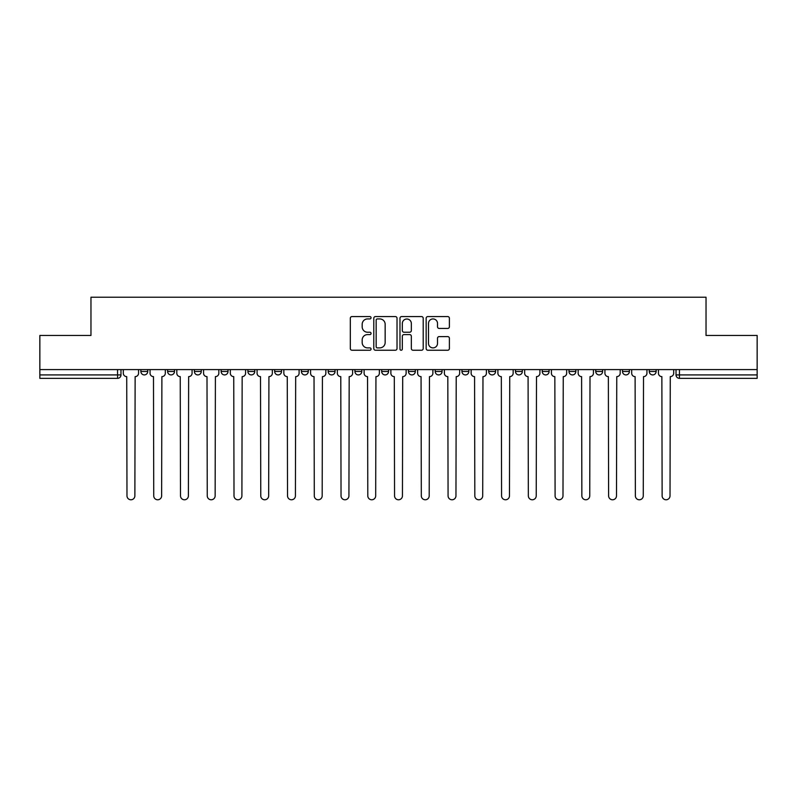 <?xml version="1.0" encoding="UTF-8"?>
<svg xmlns="http://www.w3.org/2000/svg" width="797" height="797" viewBox="0 0 797 797"><rect width="100%" height="100%" fill="white"/><g stroke="black" fill="none" stroke-linecap="round" stroke-linejoin="round"><path stroke-width="1.2" d="M371.053 317.754A1.176 1.176 0 0 0 369.878 316.568L351.995 316.568A1.684 1.684 0 0 0 350.311 318.252L350.311 348.558A1.684 1.684 0 0 0 351.995 350.242L369.878 350.242A1.176 1.176 0 0 0 371.053 349.066A1.176 1.176 0 0 0 369.878 347.89L367.566 347.89A5.39 5.39 0 0 1 362.177 342.501L362.177 339.97A5.39 5.39 0 0 1 367.566 334.591L369.878 334.591A1.176 1.176 0 0 0 371.053 333.405A1.176 1.176 0 0 0 369.878 332.229L367.566 332.229A5.39 5.39 0 0 1 362.177 326.84L362.177 324.319A5.39 5.39 0 0 1 367.566 318.93L369.878 318.93A1.176 1.176 0 0 0 371.053 317.754M435.202 369.599L435.202 371.482L442.066 371.482A3.427 3.427 0 0 1 438.639 374.919A3.427 3.427 0 0 1 435.202 371.482L435.202 369.599M354.934 369.599L354.934 371.482L361.798 371.482A3.427 3.427 0 0 1 358.361 374.919A3.427 3.427 0 0 1 354.934 371.482L354.934 369.599M301.415 369.599L301.415 371.482L308.28 371.482A3.427 3.427 0 0 1 304.852 374.919A3.427 3.427 0 0 1 301.415 371.482L301.415 369.599M274.666 369.599L274.666 371.482L281.52 371.482A3.427 3.427 0 0 1 278.093 374.919A3.427 3.427 0 0 1 274.666 371.482L274.666 369.599M221.148 369.599L221.148 371.482L228.012 371.482A3.427 3.427 0 0 1 224.575 374.919A3.427 3.427 0 0 1 221.148 371.482L221.148 369.599M447.705 328.444A1.684 1.684 0 0 0 449.388 326.76L449.388 318.252A1.684 1.684 0 0 0 447.705 316.568L427.84 316.568A1.684 1.684 0 0 0 426.156 318.252L426.156 348.558A1.684 1.684 0 0 0 427.84 350.242L447.705 350.242A1.684 1.684 0 0 0 449.388 348.558L449.388 338.287A1.684 1.684 0 0 0 447.705 336.603L439.197 336.603A1.684 1.684 0 0 0 437.513 338.287L437.513 343.387A4.503 4.503 0 0 1 433.01 347.89A4.503 4.503 0 0 1 428.507 343.387L428.507 323.433A4.503 4.503 0 0 1 433.01 318.93A4.503 4.503 0 0 1 437.513 323.433L437.513 326.76A1.684 1.684 0 0 0 439.197 328.444L447.705 328.444M39.85 369.599L39.85 335.467L90.968 335.467L90.968 297.221L706.032 297.221L706.032 335.467L757.15 335.467L757.15 369.599L39.85 369.599L39.85 374.919L120.975 374.919L120.975 369.599L120.975 374.919A3.427 3.427 0 0 1 117.548 378.346L39.85 378.346L39.85 374.919M397.026 318.252A1.684 1.684 0 0 0 395.342 316.568L375.477 316.568A1.684 1.684 0 0 0 373.793 318.252L373.793 348.558A1.684 1.684 0 0 0 375.477 350.242L395.342 350.242A1.684 1.684 0 0 0 397.026 348.558L397.026 318.252M401.658 316.568L421.523 316.568A1.684 1.684 0 0 1 423.207 318.252L423.207 348.558A1.684 1.684 0 0 1 421.523 350.242L413.025 350.242A1.684 1.684 0 0 1 411.342 348.558L411.342 336.274A1.684 1.684 0 0 0 409.658 334.591L404.009 334.591A1.684 1.684 0 0 0 402.326 336.274L402.326 349.066A1.176 1.176 0 0 1 401.15 350.242A1.176 1.176 0 0 1 399.974 349.066L399.974 318.252A1.684 1.684 0 0 1 401.658 316.568M676.025 369.599L676.025 374.919L757.15 374.919L757.15 378.346L679.452 378.346A3.427 3.427 0 0 1 676.025 374.919L676.025 369.599M757.15 369.599L757.15 374.919M649.266 369.599L649.266 371.482L656.12 371.482L656.12 369.599L656.12 371.482A3.427 3.427 0 0 1 652.693 374.919A3.427 3.427 0 0 1 649.266 371.482A3.427 3.427 0 0 0 652.693 374.919M629.371 371.482L629.371 369.599L629.371 371.482A3.427 3.427 0 0 1 625.934 374.919A3.427 3.427 0 0 1 622.507 371.482L629.371 371.482A3.427 3.427 0 0 1 625.934 374.919M622.507 369.599L622.507 371.482M602.612 369.599L602.612 371.482A3.427 3.427 0 0 1 599.175 374.919A3.427 3.427 0 0 1 595.748 371.482L602.612 371.482A3.427 3.427 0 0 1 599.175 374.919M595.748 369.599L595.748 371.482M575.852 369.599L575.852 371.482A3.427 3.427 0 0 1 572.425 374.919A3.427 3.427 0 0 1 568.988 371.482L575.852 371.482M568.988 369.599L568.988 371.482M549.093 369.599L549.093 371.482A3.427 3.427 0 0 1 545.666 374.919A3.427 3.427 0 0 1 542.239 371.482L549.093 371.482M542.239 369.599L542.239 371.482M522.334 369.599L522.334 371.482A3.427 3.427 0 0 1 518.907 374.919A3.427 3.427 0 0 1 515.48 371.482L522.334 371.482M515.48 369.599L515.48 371.482M495.585 369.599L495.585 371.482A3.427 3.427 0 0 1 492.147 374.919A3.427 3.427 0 0 1 488.72 371.482A3.427 3.427 0 0 0 492.147 374.919M488.72 369.599L488.72 371.482L495.585 371.482M468.825 369.599L468.825 371.482A3.427 3.427 0 0 1 465.388 374.919A3.427 3.427 0 0 1 461.961 371.482A3.427 3.427 0 0 0 465.388 374.919M461.961 369.599L461.961 371.482L468.825 371.482M442.066 369.599L442.066 371.482A3.427 3.427 0 0 1 438.639 374.919M415.307 369.599L415.307 371.482A3.427 3.427 0 0 1 411.88 374.919A3.427 3.427 0 0 1 408.453 371.482L415.307 371.482M408.453 369.599L408.453 371.482M388.547 369.599L388.547 371.482A3.427 3.427 0 0 1 385.12 374.919A3.427 3.427 0 0 1 381.693 371.482L388.547 371.482L388.547 369.599M381.693 369.599L381.693 371.482M361.798 369.599L361.798 371.482M335.039 369.599L335.039 371.482A3.427 3.427 0 0 1 331.612 374.919A3.427 3.427 0 0 1 328.175 371.482L335.039 371.482L335.039 369.599M328.175 369.599L328.175 371.482M308.28 369.599L308.28 371.482L308.28 369.599M281.52 371.482L281.52 369.599L281.52 371.482A3.427 3.427 0 0 1 278.093 374.919M254.761 369.599L254.761 371.482A3.427 3.427 0 0 1 251.334 374.919A3.427 3.427 0 0 1 247.907 371.482A3.427 3.427 0 0 0 251.334 374.919A3.427 3.427 0 0 0 254.761 371.482L254.761 369.599M247.907 369.599L247.907 371.482L254.761 371.482M228.012 369.599L228.012 371.482M201.252 369.599L201.252 371.482A3.427 3.427 0 0 1 197.825 374.919A3.427 3.427 0 0 1 194.388 371.482A3.427 3.427 0 0 0 197.825 374.919A3.427 3.427 0 0 0 201.252 371.482L194.388 371.482L194.388 369.599M167.629 369.599L167.629 371.482L174.493 371.482L174.493 369.599L174.493 371.482A3.427 3.427 0 0 1 171.066 374.919A3.427 3.427 0 0 1 167.629 371.482A3.427 3.427 0 0 0 171.066 374.919M140.88 369.599L140.88 371.482L147.734 371.482L147.734 369.599L147.734 371.482A3.427 3.427 0 0 1 144.307 374.919A3.427 3.427 0 0 1 140.88 371.482A3.427 3.427 0 0 0 144.307 374.919M117.548 369.599L117.548 378.346A3.427 3.427 0 0 0 120.975 374.919M377.33 318.93A1.176 1.176 0 0 0 376.154 320.105L376.154 346.705A1.176 1.176 0 0 0 377.33 347.89L379.77 347.89A5.39 5.39 0 0 0 385.16 342.501L385.16 324.319A5.39 5.39 0 0 0 379.77 318.93L377.33 318.93M411.342 323.512A4.503 4.503 0 0 0 406.839 319.009A4.503 4.503 0 0 0 402.326 323.512L402.326 330.546A1.684 1.684 0 0 0 404.009 332.229L409.658 332.229A1.684 1.684 0 0 0 411.342 330.546L411.342 323.512M123.296 369.599L123.296 373.205A3.427 3.427 0 0 0 126.723 376.632L126.982 495.834A3.945 3.945 0 0 0 130.927 499.779A3.945 3.945 0 0 0 134.872 495.834L135.131 376.632A3.427 3.427 0 0 0 138.558 373.205L138.558 369.599M150.055 369.599L150.055 373.205A3.427 3.427 0 0 0 153.482 376.632L153.741 495.834A3.945 3.945 0 0 0 157.686 499.779A3.945 3.945 0 0 0 161.632 495.834L161.891 376.632A3.427 3.427 0 0 0 165.318 373.205L165.318 369.599M176.804 369.599L176.804 373.205A3.427 3.427 0 0 0 180.242 376.632L180.501 495.834A3.945 3.945 0 0 0 184.446 499.779A3.945 3.945 0 0 0 188.391 495.834L188.64 376.632A3.427 3.427 0 0 0 192.077 373.205L192.077 369.599M203.564 369.599L203.564 373.205A3.427 3.427 0 0 0 207.001 376.632L207.25 495.834A3.945 3.945 0 0 0 211.195 499.779A3.945 3.945 0 0 0 215.14 495.834L215.399 376.632A3.427 3.427 0 0 0 218.836 373.205L218.836 369.599M230.323 369.599L230.323 373.205A3.427 3.427 0 0 0 233.75 376.632L234.009 495.834A3.945 3.945 0 0 0 237.954 499.779A3.945 3.945 0 0 0 241.899 495.834L242.158 376.632A3.427 3.427 0 0 0 245.586 373.205L245.586 369.599M257.082 369.599L257.082 373.205A3.427 3.427 0 0 0 260.509 376.632L260.768 495.834A3.945 3.945 0 0 0 264.714 499.779A3.945 3.945 0 0 0 268.659 495.834L268.918 376.632A3.427 3.427 0 0 0 272.345 373.205L272.345 369.599M283.842 369.599L283.842 373.205A3.427 3.427 0 0 0 287.269 376.632L287.528 495.834A3.945 3.945 0 0 0 291.473 499.779A3.945 3.945 0 0 0 295.418 495.834L295.677 376.632A3.427 3.427 0 0 0 299.104 373.205L299.104 369.599M310.591 369.599L310.591 373.205A3.427 3.427 0 0 0 314.028 376.632L314.287 495.834A3.945 3.945 0 0 0 318.232 499.779A3.945 3.945 0 0 0 322.177 495.834L322.426 376.632A3.427 3.427 0 0 0 325.863 373.205L325.863 369.599M337.35 369.599L337.35 373.205A3.427 3.427 0 0 0 340.787 376.632L341.036 495.834A3.945 3.945 0 0 0 344.981 499.779A3.945 3.945 0 0 0 348.927 495.834L349.186 376.632A3.427 3.427 0 0 0 352.623 373.205L352.623 369.599M364.109 369.599L364.109 373.205A3.427 3.427 0 0 0 367.537 376.632L367.796 495.834A3.945 3.945 0 0 0 371.741 499.779A3.945 3.945 0 0 0 375.686 495.834L375.945 376.632A3.427 3.427 0 0 0 379.372 373.205L379.372 369.599M390.869 369.599L390.869 373.205A3.427 3.427 0 0 0 394.296 376.632L394.555 495.834A3.945 3.945 0 0 0 398.5 499.779A3.945 3.945 0 0 0 402.445 495.834L402.704 376.632A3.427 3.427 0 0 0 406.131 373.205L406.131 369.599M417.628 369.599L417.628 373.205A3.427 3.427 0 0 0 421.055 376.632L421.314 495.834A3.945 3.945 0 0 0 425.259 499.779A3.945 3.945 0 0 0 429.204 495.834L429.463 376.632A3.427 3.427 0 0 0 432.891 373.205L432.891 369.599M444.377 369.599L444.377 373.205A3.427 3.427 0 0 0 447.814 376.632L448.073 495.834A3.945 3.945 0 0 0 452.019 499.779A3.945 3.945 0 0 0 455.964 495.834L456.213 376.632A3.427 3.427 0 0 0 459.65 373.205L459.65 369.599M471.137 369.599L471.137 373.205A3.427 3.427 0 0 0 474.574 376.632L474.823 495.834A3.945 3.945 0 0 0 478.768 499.779A3.945 3.945 0 0 0 482.713 495.834L482.972 376.632A3.427 3.427 0 0 0 486.409 373.205L486.409 369.599M497.896 369.599L497.896 373.205A3.427 3.427 0 0 0 501.323 376.632L501.582 495.834A3.945 3.945 0 0 0 505.527 499.779A3.945 3.945 0 0 0 509.472 495.834L509.731 376.632A3.427 3.427 0 0 0 513.158 373.205L513.158 369.599M524.655 369.599L524.655 373.205A3.427 3.427 0 0 0 528.082 376.632L528.341 495.834A3.945 3.945 0 0 0 532.286 499.779A3.945 3.945 0 0 0 536.232 495.834L536.491 376.632A3.427 3.427 0 0 0 539.918 373.205L539.918 369.599M551.414 369.599L551.414 373.205A3.427 3.427 0 0 0 554.842 376.632L555.101 495.834A3.945 3.945 0 0 0 559.046 499.779A3.945 3.945 0 0 0 562.991 495.834L563.25 376.632A3.427 3.427 0 0 0 566.677 373.205L566.677 369.599M578.164 369.599L578.164 373.205A3.427 3.427 0 0 0 581.601 376.632L581.86 495.834A3.945 3.945 0 0 0 585.805 499.779A3.945 3.945 0 0 0 589.75 495.834L589.999 376.632A3.427 3.427 0 0 0 593.436 373.205L593.436 369.599M604.923 369.599L604.923 373.205A3.427 3.427 0 0 0 608.36 376.632L608.609 495.834A3.945 3.945 0 0 0 612.554 499.779A3.945 3.945 0 0 0 616.499 495.834L616.758 376.632A3.427 3.427 0 0 0 620.196 373.205L620.196 369.599M631.682 369.599L631.682 373.205A3.427 3.427 0 0 0 635.109 376.632L635.368 495.834A3.945 3.945 0 0 0 639.314 499.779A3.945 3.945 0 0 0 643.259 495.834L643.518 376.632A3.427 3.427 0 0 0 646.945 373.205L646.945 369.599M658.442 369.599L658.442 373.205A3.427 3.427 0 0 0 661.869 376.632L662.128 495.834A3.945 3.945 0 0 0 666.073 499.779A3.945 3.945 0 0 0 670.018 495.834L670.277 376.632A3.427 3.427 0 0 0 673.704 373.205L673.704 369.599M679.452 369.599L679.452 378.346"/></g></svg>

